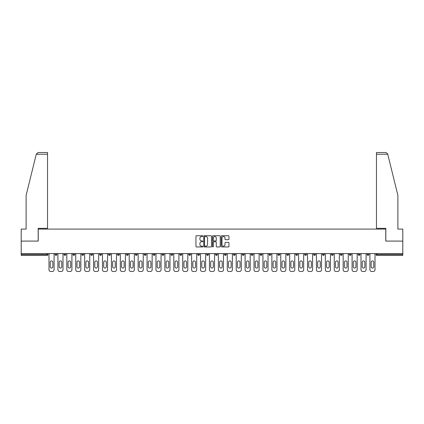 <?xml version="1.0" encoding="UTF-8"?>
<svg xmlns="http://www.w3.org/2000/svg" width="424" height="424" viewBox="0 0 424 424"><rect width="100%" height="100%" fill="white"/><g stroke="black" fill="none" stroke-linecap="round" stroke-linejoin="round"><path stroke-width="0.64" d="M202.858 236.126A0.392 0.392 0 0 0 202.465 235.733L196.503 235.733A0.562 0.562 0 0 0 195.946 236.295L195.946 246.392A0.562 0.562 0 0 0 196.503 246.954L202.465 246.954A0.392 0.392 0 0 0 202.858 246.561A0.392 0.392 0 0 0 202.465 246.169L201.692 246.169A1.797 1.797 0 0 1 199.9 244.372L199.9 243.53A1.797 1.797 0 0 1 201.692 241.733L202.465 241.733A0.392 0.392 0 0 0 202.858 241.341A0.392 0.392 0 0 0 202.465 240.949L201.692 240.949A1.797 1.797 0 0 1 199.9 239.157L199.9 238.315A1.797 1.797 0 0 1 201.692 236.518L202.465 236.518A0.392 0.392 0 0 0 202.858 236.126M228.393 239.687A0.562 0.562 0 0 0 228.955 239.125L228.955 236.295A0.562 0.562 0 0 0 228.393 235.733L221.773 235.733A0.562 0.562 0 0 0 221.211 236.295L221.211 246.392A0.562 0.562 0 0 0 221.773 246.954L228.393 246.954A0.562 0.562 0 0 0 228.955 246.392L228.955 242.968A0.562 0.562 0 0 0 228.393 242.406L225.557 242.406A0.562 0.562 0 0 0 225.001 242.968L225.001 244.664A1.5 1.5 0 0 1 223.501 246.169A1.5 1.5 0 0 1 221.996 244.664L221.996 238.018A1.5 1.5 0 0 1 223.501 236.518A1.5 1.5 0 0 1 225.001 238.018L225.001 239.125A0.562 0.562 0 0 0 225.557 239.687L228.393 239.687M36.263 154.23L38.028 152.513L47.541 152.513L47.541 154.23L36.263 154.23L26.113 195.374L26.113 229.087L21.2 229.087L21.2 241.086L38.229 241.086L38.229 229.087L385.771 229.087L385.771 241.086L402.8 241.086L402.8 253.6L21.2 253.6L21.2 254.517L47.085 254.517L47.085 253.6M21.2 241.086L21.2 253.6M211.507 236.295A0.562 0.562 0 0 0 210.951 235.733L204.331 235.733A0.562 0.562 0 0 0 203.769 236.295L203.769 246.392A0.562 0.562 0 0 0 204.331 246.954L210.951 246.954A0.562 0.562 0 0 0 211.507 246.392L211.507 236.295M213.049 235.733L219.669 235.733A0.562 0.562 0 0 1 220.231 236.295L220.231 246.392A0.562 0.562 0 0 1 219.669 246.954L216.839 246.954A0.562 0.562 0 0 1 216.277 246.392L216.277 242.295A0.562 0.562 0 0 0 215.715 241.733L213.839 241.733A0.562 0.562 0 0 0 213.277 242.295L213.277 246.561A0.392 0.392 0 0 1 212.885 246.954A0.392 0.392 0 0 1 212.493 246.561L212.493 236.295A0.562 0.562 0 0 1 213.049 235.733M47.944 253.6L47.944 254.517A0.859 0.859 0 0 1 47.085 255.37L21.2 255.37L21.2 254.517M402.8 253.6L402.8 255.37L376.915 255.37A0.859 0.859 0 0 1 376.056 254.517L376.056 253.6M55.141 254.517A0.859 0.859 0 0 0 56 255.37A0.859 0.859 0 0 0 56.858 254.517L56.858 253.6L56.858 254.517L55.141 254.517A0.859 0.859 0 0 0 56 255.37A0.859 0.859 0 0 1 55.141 254.517L55.141 253.6M47.085 255.37A0.859 0.859 0 0 0 47.944 254.517A0.859 0.859 0 0 1 47.085 255.37L47.085 254.517L47.944 254.517M64.056 253.6L64.056 254.517L64.056 253.6M65.773 253.6L65.773 254.517L65.773 253.6M72.97 254.517A0.859 0.859 0 0 0 73.829 255.37A0.859 0.859 0 0 0 74.688 254.517A0.859 0.859 0 0 1 73.829 255.37A0.859 0.859 0 0 0 74.688 254.517L74.688 253.6L74.688 254.517L72.97 254.517A0.859 0.859 0 0 0 73.829 255.37A0.859 0.859 0 0 1 72.97 254.517L72.97 253.6M81.885 253.6L81.885 254.517L81.885 253.6M83.602 253.6L83.602 254.517A0.859 0.859 0 0 1 82.744 255.37A0.859 0.859 0 0 1 81.885 254.517A0.859 0.859 0 0 0 82.744 255.37A0.859 0.859 0 0 0 83.602 254.517A0.859 0.859 0 0 1 82.744 255.37A0.859 0.859 0 0 1 81.885 254.517L83.602 254.517M90.8 254.517A0.859 0.859 0 0 0 91.658 255.37A0.859 0.859 0 0 0 92.517 254.517A0.859 0.859 0 0 1 91.658 255.37A0.859 0.859 0 0 0 92.517 254.517L92.517 253.6L92.517 254.517L90.8 254.517A0.859 0.859 0 0 0 91.658 255.37A0.859 0.859 0 0 1 90.8 254.517L90.8 253.6M101.426 253.6L101.426 254.517A0.859 0.859 0 0 1 100.573 255.37A0.859 0.859 0 0 1 99.714 254.517L99.714 253.6M109.487 255.37A0.859 0.859 0 0 0 110.341 254.517L110.341 253.6L110.341 254.517A0.859 0.859 0 0 1 109.487 255.37A0.859 0.859 0 0 1 108.629 254.517L108.629 253.6M119.255 253.6L119.255 254.517A0.859 0.859 0 0 1 118.402 255.37A0.859 0.859 0 0 1 117.543 254.517L117.543 253.6M128.17 253.6L128.17 254.517A0.859 0.859 0 0 1 127.317 255.37A0.859 0.859 0 0 1 126.458 254.517L126.458 253.6M135.373 253.6L135.373 254.517L135.373 253.6M137.084 253.6L137.084 254.517L137.084 253.6M145.999 253.6L145.999 254.517A0.859 0.859 0 0 1 145.141 255.37A0.859 0.859 0 0 1 144.287 254.517L144.287 253.6M153.202 253.6L153.202 254.517L153.202 253.6M154.914 253.6L154.914 254.517A0.859 0.859 0 0 1 154.055 255.37A0.859 0.859 0 0 1 153.202 254.517L154.914 254.517A0.859 0.859 0 0 1 154.055 255.37M163.828 253.6L163.828 254.517L162.116 254.517A0.859 0.859 0 0 0 162.97 255.37A0.859 0.859 0 0 1 162.116 254.517L162.116 253.6M172.743 253.6L172.743 254.517A0.859 0.859 0 0 1 171.884 255.37A0.859 0.859 0 0 1 171.031 254.517L171.031 253.6M181.657 253.6L181.657 254.517A0.859 0.859 0 0 1 180.799 255.37A0.859 0.859 0 0 1 179.94 254.517L179.94 253.6M188.855 253.6L188.855 254.517L188.855 253.6M190.572 253.6L190.572 254.517A0.859 0.859 0 0 1 189.714 255.37A0.859 0.859 0 0 1 188.855 254.517L190.572 254.517A0.859 0.859 0 0 1 189.714 255.37M198.628 255.37A0.859 0.859 0 0 0 199.487 254.517L199.487 253.6L199.487 254.517A0.859 0.859 0 0 1 198.628 255.37A0.859 0.859 0 0 1 197.769 254.517L197.769 253.6M208.401 253.6L208.401 254.517A0.859 0.859 0 0 1 207.543 255.37A0.859 0.859 0 0 1 206.684 254.517L206.684 253.6M217.316 253.6L217.316 254.517A0.859 0.859 0 0 1 216.457 255.37A0.859 0.859 0 0 1 215.599 254.517L215.599 253.6M224.513 253.6L224.513 254.517L224.513 253.6M226.231 253.6L226.231 254.517A0.859 0.859 0 0 1 225.372 255.37A0.859 0.859 0 0 1 224.513 254.517L226.231 254.517A0.859 0.859 0 0 1 225.372 255.37M233.428 253.6L233.428 254.517L233.428 253.6M235.145 253.6L235.145 254.517A0.859 0.859 0 0 1 234.287 255.37A0.859 0.859 0 0 1 233.428 254.517L235.145 254.517A0.859 0.859 0 0 1 234.287 255.37M242.343 253.6L242.343 254.517L242.343 253.6M244.06 253.6L244.06 254.517L244.06 253.6M251.257 253.6L251.257 254.517L251.257 253.6M252.969 253.6L252.969 254.517L252.969 253.6M261.884 253.6L261.884 254.517A0.859 0.859 0 0 1 261.03 255.37A0.859 0.859 0 0 1 260.172 254.517L260.172 253.6M270.798 253.6L270.798 254.517L269.086 254.517A0.859 0.859 0 0 0 269.945 255.37A0.859 0.859 0 0 1 269.086 254.517L269.086 253.6M279.713 253.6L279.713 254.517A0.859 0.859 0 0 1 278.86 255.37A0.859 0.859 0 0 1 278.001 254.517L278.001 253.6M286.916 253.6L286.916 254.517L286.916 253.6M288.627 253.6L288.627 254.517L288.627 253.6M297.542 253.6L297.542 254.517A0.859 0.859 0 0 1 296.683 255.37A0.859 0.859 0 0 1 295.83 254.517L295.83 253.6M306.457 253.6L306.457 254.517L304.745 254.517A0.859 0.859 0 0 0 305.598 255.37A0.859 0.859 0 0 1 304.745 254.517L304.745 253.6M315.371 253.6L315.371 254.517A0.859 0.859 0 0 1 314.513 255.37A0.859 0.859 0 0 1 313.659 254.517L313.659 253.6M324.286 253.6L324.286 254.517L322.574 254.517A0.859 0.859 0 0 0 323.427 255.37A0.859 0.859 0 0 1 322.574 254.517L322.574 253.6M333.2 253.6L333.2 254.517A0.859 0.859 0 0 1 332.342 255.37A0.859 0.859 0 0 1 331.483 254.517L331.483 253.6M342.115 253.6L342.115 254.517L340.398 254.517A0.859 0.859 0 0 0 341.256 255.37A0.859 0.859 0 0 1 340.398 254.517L340.398 253.6M351.03 253.6L351.03 254.517A0.859 0.859 0 0 1 350.171 255.37A0.859 0.859 0 0 1 349.312 254.517L349.312 253.6M359.944 253.6L359.944 254.517L358.227 254.517A0.859 0.859 0 0 0 359.086 255.37A0.859 0.859 0 0 1 358.227 254.517L358.227 253.6M368.859 253.6L368.859 254.517L367.142 254.517A0.859 0.859 0 0 0 368 255.37A0.859 0.859 0 0 1 367.142 254.517L367.142 253.6M64.914 255.37A0.859 0.859 0 0 1 64.056 254.517L65.773 254.517A0.859 0.859 0 0 1 64.914 255.37A0.859 0.859 0 0 0 65.773 254.517A0.859 0.859 0 0 1 64.914 255.37M136.231 255.37A0.859 0.859 0 0 1 135.373 254.517L137.084 254.517A0.859 0.859 0 0 1 136.231 255.37A0.859 0.859 0 0 0 137.084 254.517M162.97 255.37A0.859 0.859 0 0 0 163.828 254.517A0.859 0.859 0 0 1 162.97 255.37A0.859 0.859 0 0 1 162.116 254.517M243.201 255.37A0.859 0.859 0 0 1 242.343 254.517A0.859 0.859 0 0 0 243.201 255.37A0.859 0.859 0 0 0 244.06 254.517A0.859 0.859 0 0 1 243.201 255.37A0.859 0.859 0 0 1 242.343 254.517L244.06 254.517M252.116 255.37A0.859 0.859 0 0 1 251.257 254.517A0.859 0.859 0 0 0 252.116 255.37A0.859 0.859 0 0 0 252.969 254.517A0.859 0.859 0 0 1 252.116 255.37A0.859 0.859 0 0 1 251.257 254.517L252.969 254.517A0.859 0.859 0 0 1 252.116 255.37M270.798 254.517A0.859 0.859 0 0 1 269.945 255.37A0.859 0.859 0 0 0 270.798 254.517A0.859 0.859 0 0 1 269.945 255.37A0.859 0.859 0 0 1 269.086 254.517M287.769 255.37A0.859 0.859 0 0 1 286.916 254.517A0.859 0.859 0 0 0 287.769 255.37A0.859 0.859 0 0 0 288.627 254.517A0.859 0.859 0 0 1 287.769 255.37A0.859 0.859 0 0 1 286.916 254.517L288.627 254.517M305.598 255.37A0.859 0.859 0 0 0 306.457 254.517A0.859 0.859 0 0 1 305.598 255.37A0.859 0.859 0 0 1 304.745 254.517M324.286 254.517A0.859 0.859 0 0 1 323.427 255.37A0.859 0.859 0 0 0 324.286 254.517A0.859 0.859 0 0 1 323.427 255.37A0.859 0.859 0 0 1 322.574 254.517M341.256 255.37A0.859 0.859 0 0 0 342.115 254.517A0.859 0.859 0 0 1 341.256 255.37A0.859 0.859 0 0 1 340.398 254.517M350.171 255.37A0.859 0.859 0 0 0 351.03 254.517A0.859 0.859 0 0 1 350.171 255.37M359.086 255.37A0.859 0.859 0 0 0 359.944 254.517A0.859 0.859 0 0 1 359.086 255.37A0.859 0.859 0 0 1 358.227 254.517M368 255.37A0.859 0.859 0 0 0 368.859 254.517A0.859 0.859 0 0 1 368 255.37A0.859 0.859 0 0 1 367.142 254.517M376.915 253.6L376.915 255.37A0.859 0.859 0 0 1 376.056 254.517L402.8 254.517M204.946 236.518A0.392 0.392 0 0 0 204.554 236.91L204.554 245.772A0.392 0.392 0 0 0 204.946 246.169L205.762 246.169A1.797 1.797 0 0 0 207.553 244.372L207.553 238.315A1.797 1.797 0 0 0 205.762 236.518L204.946 236.518M216.277 238.049A1.5 1.5 0 0 0 214.777 236.55A1.5 1.5 0 0 0 213.277 238.049L213.277 240.387A0.562 0.562 0 0 0 213.839 240.949L215.715 240.949A0.562 0.562 0 0 0 216.277 240.387L216.277 238.049M52.857 262.228A1.314 1.314 0 0 0 51.543 260.914A1.314 1.314 0 0 0 50.228 262.228A1.314 1.314 0 0 1 51.543 260.914A1.314 1.314 0 0 1 52.857 262.228L52.857 266.744A1.314 1.314 0 0 1 51.543 268.058A1.314 1.314 0 0 1 50.228 266.744A1.314 1.314 0 0 0 51.543 268.058A1.314 1.314 0 0 0 52.857 266.744M48.999 253.6L48.999 269.77L48.999 253.6M50.716 271.487L52.369 271.487L50.716 271.487A1.712 1.712 0 0 1 48.999 269.77M54.087 253.6L54.087 269.77L54.087 253.6M50.228 266.744L50.228 262.228M52.369 271.487A1.712 1.712 0 0 0 54.087 269.77M47.541 152.513L40.688 152.513L47.541 152.513M38.171 241.086L38.171 228.345L47.541 228.345L47.541 154.23M402.8 241.086L402.8 229.087L397.887 229.087L397.887 195.374L387.637 153.817L385.973 152.513L376.459 152.513L385.973 152.513M385.829 241.086L385.829 228.345L376.459 228.345L376.459 152.513M61.772 262.228A1.314 1.314 0 0 0 60.457 260.914A1.314 1.314 0 0 0 59.143 262.228A1.314 1.314 0 0 1 60.457 260.914A1.314 1.314 0 0 1 61.772 262.228L61.772 266.744A1.314 1.314 0 0 1 60.457 268.058A1.314 1.314 0 0 1 59.143 266.744A1.314 1.314 0 0 0 60.457 268.058A1.314 1.314 0 0 0 61.772 266.744M57.913 253.6L57.913 269.77L57.913 253.6M59.63 271.487L61.284 271.487L59.63 271.487A1.712 1.712 0 0 1 57.913 269.77M63.001 253.6L63.001 269.77L63.001 253.6M70.686 262.228A1.314 1.314 0 0 0 69.372 260.914A1.314 1.314 0 0 0 68.057 262.228A1.314 1.314 0 0 1 69.372 260.914A1.314 1.314 0 0 1 70.686 262.228L70.686 266.744A1.314 1.314 0 0 1 69.372 268.058A1.314 1.314 0 0 1 68.057 266.744A1.314 1.314 0 0 0 69.372 268.058A1.314 1.314 0 0 0 70.686 266.744M66.828 253.6L66.828 269.77L66.828 253.6M68.545 271.487L70.198 271.487L68.545 271.487A1.712 1.712 0 0 1 66.828 269.77M71.916 253.6L71.916 269.77L71.916 253.6M79.601 262.228A1.314 1.314 0 0 0 78.286 260.914A1.314 1.314 0 0 0 76.972 262.228A1.314 1.314 0 0 1 78.286 260.914A1.314 1.314 0 0 1 79.601 262.228L79.601 266.744A1.314 1.314 0 0 1 78.286 268.058A1.314 1.314 0 0 1 76.972 266.744A1.314 1.314 0 0 0 78.286 268.058A1.314 1.314 0 0 0 79.601 266.744M75.742 253.6L75.742 269.77L75.742 253.6M77.46 271.487L79.113 271.487L77.46 271.487A1.712 1.712 0 0 1 75.742 269.77M80.83 253.6L80.83 269.77L80.83 253.6M88.515 262.228A1.314 1.314 0 0 0 87.201 260.914A1.314 1.314 0 0 0 85.887 262.228A1.314 1.314 0 0 1 87.201 260.914A1.314 1.314 0 0 1 88.515 262.228L88.515 266.744A1.314 1.314 0 0 1 87.201 268.058A1.314 1.314 0 0 1 85.887 266.744A1.314 1.314 0 0 0 87.201 268.058A1.314 1.314 0 0 0 88.515 266.744M84.657 253.6L84.657 269.77L84.657 253.6M86.369 271.487L88.028 271.487L86.369 271.487A1.712 1.712 0 0 1 84.657 269.77M89.745 253.6L89.745 269.77L89.745 253.6M97.43 262.228A1.314 1.314 0 0 0 96.115 260.914A1.314 1.314 0 0 0 94.801 262.228A1.314 1.314 0 0 1 96.115 260.914A1.314 1.314 0 0 1 97.43 262.228L97.43 266.744A1.314 1.314 0 0 1 96.115 268.058A1.314 1.314 0 0 1 94.801 266.744A1.314 1.314 0 0 0 96.115 268.058A1.314 1.314 0 0 0 97.43 266.744M93.572 253.6L93.572 269.77L93.572 253.6M95.283 271.487L96.942 271.487L95.283 271.487A1.712 1.712 0 0 1 93.572 269.77M98.66 253.6L98.66 269.77L98.66 253.6M59.143 266.744L59.143 262.228M61.284 271.487A1.712 1.712 0 0 0 63.001 269.77M68.057 266.744L68.057 262.228M70.198 271.487A1.712 1.712 0 0 0 71.916 269.77M76.972 266.744L76.972 262.228M79.113 271.487A1.712 1.712 0 0 0 80.83 269.77M85.887 266.744L85.887 262.228M88.028 271.487A1.712 1.712 0 0 0 89.745 269.77M94.801 266.744L94.801 262.228M96.942 271.487A1.712 1.712 0 0 0 98.66 269.77M106.345 262.228A1.314 1.314 0 0 0 105.03 260.914A1.314 1.314 0 0 0 103.716 262.228A1.314 1.314 0 0 1 105.03 260.914A1.314 1.314 0 0 1 106.345 262.228L106.345 266.744A1.314 1.314 0 0 1 105.03 268.058A1.314 1.314 0 0 1 103.716 266.744A1.314 1.314 0 0 0 105.03 268.058A1.314 1.314 0 0 0 106.345 266.744M102.486 253.6L102.486 269.77L102.486 253.6M104.198 271.487L105.857 271.487L104.198 271.487A1.712 1.712 0 0 1 102.486 269.77M107.569 253.6L107.569 269.77L107.569 253.6M103.716 266.744L103.716 262.228M105.857 271.487A1.712 1.712 0 0 0 107.569 269.77M115.259 262.228A1.314 1.314 0 0 0 113.945 260.914A1.314 1.314 0 0 0 112.63 262.228A1.314 1.314 0 0 1 113.945 260.914A1.314 1.314 0 0 1 115.259 262.228L115.259 266.744A1.314 1.314 0 0 1 113.945 268.058A1.314 1.314 0 0 1 112.63 266.744A1.314 1.314 0 0 0 113.945 268.058A1.314 1.314 0 0 0 115.259 266.744M111.401 253.6L111.401 269.77L111.401 253.6M113.113 271.487L114.772 271.487L113.113 271.487A1.712 1.712 0 0 1 111.401 269.77M116.483 253.6L116.483 269.77L116.483 253.6M112.63 266.744L112.63 262.228M114.772 271.487A1.712 1.712 0 0 0 116.483 269.77M124.174 262.228A1.314 1.314 0 0 0 122.859 260.914A1.314 1.314 0 0 0 121.545 262.228A1.314 1.314 0 0 1 122.859 260.914A1.314 1.314 0 0 1 124.174 262.228L124.174 266.744A1.314 1.314 0 0 1 122.859 268.058A1.314 1.314 0 0 1 121.545 266.744A1.314 1.314 0 0 0 122.859 268.058A1.314 1.314 0 0 0 124.174 266.744M120.315 253.6L120.315 269.77L120.315 253.6M122.027 271.487L123.686 271.487L122.027 271.487A1.712 1.712 0 0 1 120.315 269.77M125.398 253.6L125.398 269.77L125.398 253.6M121.545 266.744L121.545 262.228M123.686 271.487A1.712 1.712 0 0 0 125.398 269.77M133.088 262.228A1.314 1.314 0 0 0 131.774 260.914A1.314 1.314 0 0 0 130.46 262.228A1.314 1.314 0 0 1 131.774 260.914A1.314 1.314 0 0 1 133.088 262.228L133.088 266.744A1.314 1.314 0 0 1 131.774 268.058A1.314 1.314 0 0 1 130.46 266.744A1.314 1.314 0 0 0 131.774 268.058A1.314 1.314 0 0 0 133.088 266.744M129.23 253.6L129.23 269.77L129.23 253.6M130.942 271.487L132.601 271.487L130.942 271.487A1.712 1.712 0 0 1 129.23 269.77M134.313 253.6L134.313 269.77L134.313 253.6M130.46 266.744L130.46 262.228M132.601 271.487A1.712 1.712 0 0 0 134.313 269.77M141.998 262.228A1.314 1.314 0 0 0 140.683 260.914A1.314 1.314 0 0 0 139.369 262.228A1.314 1.314 0 0 1 140.683 260.914A1.314 1.314 0 0 1 141.998 262.228L141.998 266.744A1.314 1.314 0 0 1 140.683 268.058A1.314 1.314 0 0 1 139.369 266.744A1.314 1.314 0 0 0 140.683 268.058A1.314 1.314 0 0 0 141.998 266.744M138.144 253.6L138.144 269.77L138.144 253.6M139.856 271.487L141.515 271.487L139.856 271.487A1.712 1.712 0 0 1 138.144 269.77M143.227 253.6L143.227 269.77L143.227 253.6M139.369 266.744L139.369 262.228M141.515 271.487A1.712 1.712 0 0 0 143.227 269.77M150.912 262.228A1.314 1.314 0 0 0 149.598 260.914A1.314 1.314 0 0 0 148.283 262.228A1.314 1.314 0 0 1 149.598 260.914A1.314 1.314 0 0 1 150.912 262.228L150.912 266.744A1.314 1.314 0 0 1 149.598 268.058A1.314 1.314 0 0 1 148.283 266.744A1.314 1.314 0 0 0 149.598 268.058A1.314 1.314 0 0 0 150.912 266.744M147.059 253.6L147.059 269.77L147.059 253.6M148.771 271.487L150.43 271.487L148.771 271.487A1.712 1.712 0 0 1 147.059 269.77M152.142 253.6L152.142 269.77L152.142 253.6M148.283 266.744L148.283 262.228M150.43 271.487A1.712 1.712 0 0 0 152.142 269.77M159.827 262.228A1.314 1.314 0 0 0 158.512 260.914A1.314 1.314 0 0 0 157.198 262.228A1.314 1.314 0 0 1 158.512 260.914A1.314 1.314 0 0 1 159.827 262.228L159.827 266.744A1.314 1.314 0 0 1 158.512 268.058A1.314 1.314 0 0 1 157.198 266.744A1.314 1.314 0 0 0 158.512 268.058A1.314 1.314 0 0 0 159.827 266.744M155.974 253.6L155.974 269.77L155.974 253.6M157.686 271.487L159.344 271.487L157.686 271.487A1.712 1.712 0 0 1 155.974 269.77M161.056 253.6L161.056 269.77L161.056 253.6M157.198 266.744L157.198 262.228M159.344 271.487A1.712 1.712 0 0 0 161.056 269.77M168.741 262.228A1.314 1.314 0 0 0 167.427 260.914A1.314 1.314 0 0 0 166.113 262.228A1.314 1.314 0 0 1 167.427 260.914A1.314 1.314 0 0 1 168.741 262.228L168.741 266.744A1.314 1.314 0 0 1 167.427 268.058A1.314 1.314 0 0 1 166.113 266.744A1.314 1.314 0 0 0 167.427 268.058A1.314 1.314 0 0 0 168.741 266.744M164.888 253.6L164.888 269.77L164.888 253.6M166.6 271.487L168.259 271.487L166.6 271.487A1.712 1.712 0 0 1 164.888 269.77M169.971 253.6L169.971 269.77L169.971 253.6M166.113 266.744L166.113 262.228M168.259 271.487A1.712 1.712 0 0 0 169.971 269.77M177.656 262.228A1.314 1.314 0 0 0 176.342 260.914A1.314 1.314 0 0 0 175.027 262.228A1.314 1.314 0 0 1 176.342 260.914A1.314 1.314 0 0 1 177.656 262.228L177.656 266.744A1.314 1.314 0 0 1 176.342 268.058A1.314 1.314 0 0 1 175.027 266.744A1.314 1.314 0 0 0 176.342 268.058A1.314 1.314 0 0 0 177.656 266.744M173.798 253.6L173.798 269.77L173.798 253.6M175.515 271.487L177.174 271.487L175.515 271.487A1.712 1.712 0 0 1 173.798 269.77M178.886 253.6L178.886 269.77L178.886 253.6M175.027 266.744L175.027 262.228M177.174 271.487A1.712 1.712 0 0 0 178.886 269.77M186.571 262.228A1.314 1.314 0 0 0 185.256 260.914A1.314 1.314 0 0 0 183.942 262.228A1.314 1.314 0 0 1 185.256 260.914A1.314 1.314 0 0 1 186.571 262.228L186.571 266.744A1.314 1.314 0 0 1 185.256 268.058A1.314 1.314 0 0 1 183.942 266.744A1.314 1.314 0 0 0 185.256 268.058A1.314 1.314 0 0 0 186.571 266.744M182.712 253.6L182.712 269.77L182.712 253.6M184.429 271.487L186.088 271.487L184.429 271.487A1.712 1.712 0 0 1 182.712 269.77M187.8 253.6L187.8 269.77L187.8 253.6M183.942 266.744L183.942 262.228M186.088 271.487A1.712 1.712 0 0 0 187.8 269.77M195.485 262.228A1.314 1.314 0 0 0 194.171 260.914A1.314 1.314 0 0 0 192.856 262.228A1.314 1.314 0 0 1 194.171 260.914A1.314 1.314 0 0 1 195.485 262.228L195.485 266.744A1.314 1.314 0 0 1 194.171 268.058A1.314 1.314 0 0 1 192.856 266.744A1.314 1.314 0 0 0 194.171 268.058A1.314 1.314 0 0 0 195.485 266.744M191.627 253.6L191.627 269.77L191.627 253.6M193.344 271.487L194.998 271.487L193.344 271.487A1.712 1.712 0 0 1 191.627 269.77M196.715 253.6L196.715 269.77L196.715 253.6M192.856 266.744L192.856 262.228M194.998 271.487A1.712 1.712 0 0 0 196.715 269.77M204.4 262.228A1.314 1.314 0 0 0 203.085 260.914A1.314 1.314 0 0 0 201.771 262.228A1.314 1.314 0 0 1 203.085 260.914A1.314 1.314 0 0 1 204.4 262.228L204.4 266.744A1.314 1.314 0 0 1 203.085 268.058A1.314 1.314 0 0 1 201.771 266.744A1.314 1.314 0 0 0 203.085 268.058A1.314 1.314 0 0 0 204.4 266.744M200.541 253.6L200.541 269.77L200.541 253.6M202.259 271.487L203.912 271.487L202.259 271.487A1.712 1.712 0 0 1 200.541 269.77M205.629 253.6L205.629 269.77L205.629 253.6M201.771 266.744L201.771 262.228M203.912 271.487A1.712 1.712 0 0 0 205.629 269.77M213.314 262.228A1.314 1.314 0 0 0 212 260.914A1.314 1.314 0 0 0 210.686 262.228A1.314 1.314 0 0 1 212 260.914A1.314 1.314 0 0 1 213.314 262.228L213.314 266.744A1.314 1.314 0 0 1 212 268.058A1.314 1.314 0 0 1 210.686 266.744A1.314 1.314 0 0 0 212 268.058A1.314 1.314 0 0 0 213.314 266.744M209.456 253.6L209.456 269.77L209.456 253.6M211.173 271.487L212.827 271.487L211.173 271.487A1.712 1.712 0 0 1 209.456 269.77M214.544 253.6L214.544 269.77L214.544 253.6M210.686 266.744L210.686 262.228M212.827 271.487A1.712 1.712 0 0 0 214.544 269.77M222.229 262.228A1.314 1.314 0 0 0 220.915 260.914A1.314 1.314 0 0 0 219.6 262.228A1.314 1.314 0 0 1 220.915 260.914A1.314 1.314 0 0 1 222.229 262.228L222.229 266.744A1.314 1.314 0 0 1 220.915 268.058A1.314 1.314 0 0 1 219.6 266.744A1.314 1.314 0 0 0 220.915 268.058A1.314 1.314 0 0 0 222.229 266.744M218.371 253.6L218.371 269.77L218.371 253.6M220.088 271.487L221.741 271.487L220.088 271.487A1.712 1.712 0 0 1 218.371 269.77M223.459 253.6L223.459 269.77L223.459 253.6M219.6 266.744L219.6 262.228M221.741 271.487A1.712 1.712 0 0 0 223.459 269.77M231.144 262.228A1.314 1.314 0 0 0 229.829 260.914A1.314 1.314 0 0 0 228.515 262.228A1.314 1.314 0 0 1 229.829 260.914A1.314 1.314 0 0 1 231.144 262.228L231.144 266.744A1.314 1.314 0 0 1 229.829 268.058A1.314 1.314 0 0 1 228.515 266.744A1.314 1.314 0 0 0 229.829 268.058A1.314 1.314 0 0 0 231.144 266.744M227.285 253.6L227.285 269.77L227.285 253.6M229.002 271.487L230.656 271.487L229.002 271.487A1.712 1.712 0 0 1 227.285 269.77M232.373 253.6L232.373 269.77L232.373 253.6M228.515 266.744L228.515 262.228M230.656 271.487A1.712 1.712 0 0 0 232.373 269.77M240.058 262.228A1.314 1.314 0 0 0 238.744 260.914A1.314 1.314 0 0 0 237.429 262.228A1.314 1.314 0 0 1 238.744 260.914A1.314 1.314 0 0 1 240.058 262.228L240.058 266.744A1.314 1.314 0 0 1 238.744 268.058A1.314 1.314 0 0 1 237.429 266.744A1.314 1.314 0 0 0 238.744 268.058A1.314 1.314 0 0 0 240.058 266.744M236.2 253.6L236.2 269.77L236.2 253.6M237.912 271.487L239.571 271.487L237.912 271.487A1.712 1.712 0 0 1 236.2 269.77M241.288 253.6L241.288 269.77L241.288 253.6M237.429 266.744L237.429 262.228M239.571 271.487A1.712 1.712 0 0 0 241.288 269.77M248.973 262.228A1.314 1.314 0 0 0 247.658 260.914A1.314 1.314 0 0 0 246.344 262.228A1.314 1.314 0 0 1 247.658 260.914A1.314 1.314 0 0 1 248.973 262.228L248.973 266.744A1.314 1.314 0 0 1 247.658 268.058A1.314 1.314 0 0 1 246.344 266.744A1.314 1.314 0 0 0 247.658 268.058A1.314 1.314 0 0 0 248.973 266.744M245.114 253.6L245.114 269.77L245.114 253.6M246.826 271.487L248.485 271.487L246.826 271.487A1.712 1.712 0 0 1 245.114 269.77M250.202 253.6L250.202 269.77L250.202 253.6M246.344 266.744L246.344 262.228M248.485 271.487A1.712 1.712 0 0 0 250.202 269.77M257.887 262.228A1.314 1.314 0 0 0 256.573 260.914A1.314 1.314 0 0 0 255.259 262.228A1.314 1.314 0 0 1 256.573 260.914A1.314 1.314 0 0 1 257.887 262.228L257.887 266.744A1.314 1.314 0 0 1 256.573 268.058A1.314 1.314 0 0 1 255.259 266.744A1.314 1.314 0 0 0 256.573 268.058A1.314 1.314 0 0 0 257.887 266.744M254.029 253.6L254.029 269.77L254.029 253.6M255.741 271.487L257.4 271.487L255.741 271.487A1.712 1.712 0 0 1 254.029 269.77M259.112 253.6L259.112 269.77L259.112 253.6M255.259 266.744L255.259 262.228M257.4 271.487A1.712 1.712 0 0 0 259.112 269.77M266.802 262.228A1.314 1.314 0 0 0 265.488 260.914A1.314 1.314 0 0 0 264.173 262.228A1.314 1.314 0 0 1 265.488 260.914A1.314 1.314 0 0 1 266.802 262.228L266.802 266.744A1.314 1.314 0 0 1 265.488 268.058A1.314 1.314 0 0 1 264.173 266.744A1.314 1.314 0 0 0 265.488 268.058A1.314 1.314 0 0 0 266.802 266.744M262.944 253.6L262.944 269.77L262.944 253.6M264.656 271.487L266.314 271.487L264.656 271.487A1.712 1.712 0 0 1 262.944 269.77M268.026 253.6L268.026 269.77L268.026 253.6M264.173 266.744L264.173 262.228M266.314 271.487A1.712 1.712 0 0 0 268.026 269.77M275.717 262.228A1.314 1.314 0 0 0 274.402 260.914A1.314 1.314 0 0 0 273.088 262.228A1.314 1.314 0 0 1 274.402 260.914A1.314 1.314 0 0 1 275.717 262.228L275.717 266.744A1.314 1.314 0 0 1 274.402 268.058A1.314 1.314 0 0 1 273.088 266.744A1.314 1.314 0 0 0 274.402 268.058A1.314 1.314 0 0 0 275.717 266.744M271.858 253.6L271.858 269.77L271.858 253.6M273.57 271.487L275.229 271.487L273.57 271.487A1.712 1.712 0 0 1 271.858 269.77M276.941 253.6L276.941 269.77L276.941 253.6M273.088 266.744L273.088 262.228M275.229 271.487A1.712 1.712 0 0 0 276.941 269.77M284.631 262.228A1.314 1.314 0 0 0 283.317 260.914A1.314 1.314 0 0 0 282.002 262.228A1.314 1.314 0 0 1 283.317 260.914A1.314 1.314 0 0 1 284.631 262.228L284.631 266.744A1.314 1.314 0 0 1 283.317 268.058A1.314 1.314 0 0 1 282.002 266.744A1.314 1.314 0 0 0 283.317 268.058A1.314 1.314 0 0 0 284.631 266.744M280.773 253.6L280.773 269.77L280.773 253.6M282.485 271.487L284.144 271.487L282.485 271.487A1.712 1.712 0 0 1 280.773 269.77M285.856 253.6L285.856 269.77L285.856 253.6M282.002 266.744L282.002 262.228M284.144 271.487A1.712 1.712 0 0 0 285.856 269.77M293.541 262.228A1.314 1.314 0 0 0 292.226 260.914A1.314 1.314 0 0 0 290.912 262.228A1.314 1.314 0 0 1 292.226 260.914A1.314 1.314 0 0 1 293.541 262.228L293.541 266.744A1.314 1.314 0 0 1 292.226 268.058A1.314 1.314 0 0 1 290.912 266.744A1.314 1.314 0 0 0 292.226 268.058A1.314 1.314 0 0 0 293.541 266.744M289.687 253.6L289.687 269.77L289.687 253.6M291.399 271.487L293.058 271.487L291.399 271.487A1.712 1.712 0 0 1 289.687 269.77M294.77 253.6L294.77 269.77L294.77 253.6M290.912 266.744L290.912 262.228M293.058 271.487A1.712 1.712 0 0 0 294.77 269.77M302.455 262.228A1.314 1.314 0 0 0 301.141 260.914A1.314 1.314 0 0 0 299.826 262.228A1.314 1.314 0 0 1 301.141 260.914A1.314 1.314 0 0 1 302.455 262.228L302.455 266.744A1.314 1.314 0 0 1 301.141 268.058A1.314 1.314 0 0 1 299.826 266.744A1.314 1.314 0 0 0 301.141 268.058A1.314 1.314 0 0 0 302.455 266.744M298.602 253.6L298.602 269.77L298.602 253.6M300.314 271.487L301.973 271.487L300.314 271.487A1.712 1.712 0 0 1 298.602 269.77M303.685 253.6L303.685 269.77L303.685 253.6M299.826 266.744L299.826 262.228M301.973 271.487A1.712 1.712 0 0 0 303.685 269.77M311.37 262.228A1.314 1.314 0 0 0 310.055 260.914A1.314 1.314 0 0 0 308.741 262.228A1.314 1.314 0 0 1 310.055 260.914A1.314 1.314 0 0 1 311.37 262.228L311.37 266.744A1.314 1.314 0 0 1 310.055 268.058A1.314 1.314 0 0 1 308.741 266.744A1.314 1.314 0 0 0 310.055 268.058A1.314 1.314 0 0 0 311.37 266.744M307.517 253.6L307.517 269.77L307.517 253.6M309.229 271.487L310.887 271.487L309.229 271.487A1.712 1.712 0 0 1 307.517 269.77M312.599 253.6L312.599 269.77L312.599 253.6M308.741 266.744L308.741 262.228M310.887 271.487A1.712 1.712 0 0 0 312.599 269.77M320.284 262.228A1.314 1.314 0 0 0 318.97 260.914A1.314 1.314 0 0 0 317.656 262.228A1.314 1.314 0 0 1 318.97 260.914A1.314 1.314 0 0 1 320.284 262.228L320.284 266.744A1.314 1.314 0 0 1 318.97 268.058A1.314 1.314 0 0 1 317.656 266.744A1.314 1.314 0 0 0 318.97 268.058A1.314 1.314 0 0 0 320.284 266.744M316.431 253.6L316.431 269.77L316.431 253.6M318.143 271.487L319.802 271.487L318.143 271.487A1.712 1.712 0 0 1 316.431 269.77M321.514 253.6L321.514 269.77L321.514 253.6M317.656 266.744L317.656 262.228M319.802 271.487A1.712 1.712 0 0 0 321.514 269.77M329.199 262.228A1.314 1.314 0 0 0 327.885 260.914A1.314 1.314 0 0 0 326.57 262.228A1.314 1.314 0 0 1 327.885 260.914A1.314 1.314 0 0 1 329.199 262.228L329.199 266.744A1.314 1.314 0 0 1 327.885 268.058A1.314 1.314 0 0 1 326.57 266.744A1.314 1.314 0 0 0 327.885 268.058A1.314 1.314 0 0 0 329.199 266.744M325.341 253.6L325.341 269.77L325.341 253.6M327.058 271.487L328.717 271.487L327.058 271.487A1.712 1.712 0 0 1 325.341 269.77M330.429 253.6L330.429 269.77L330.429 253.6M326.57 266.744L326.57 262.228M328.717 271.487A1.712 1.712 0 0 0 330.429 269.77M338.114 262.228A1.314 1.314 0 0 0 336.799 260.914A1.314 1.314 0 0 0 335.485 262.228A1.314 1.314 0 0 1 336.799 260.914A1.314 1.314 0 0 1 338.114 262.228L338.114 266.744A1.314 1.314 0 0 1 336.799 268.058A1.314 1.314 0 0 1 335.485 266.744A1.314 1.314 0 0 0 336.799 268.058A1.314 1.314 0 0 0 338.114 266.744M334.255 253.6L334.255 269.77L334.255 253.6M335.972 271.487L337.631 271.487L335.972 271.487A1.712 1.712 0 0 1 334.255 269.77M339.343 253.6L339.343 269.77L339.343 253.6M335.485 266.744L335.485 262.228M337.631 271.487A1.712 1.712 0 0 0 339.343 269.77M347.028 262.228A1.314 1.314 0 0 0 345.714 260.914A1.314 1.314 0 0 0 344.399 262.228A1.314 1.314 0 0 1 345.714 260.914A1.314 1.314 0 0 1 347.028 262.228L347.028 266.744A1.314 1.314 0 0 1 345.714 268.058A1.314 1.314 0 0 1 344.399 266.744A1.314 1.314 0 0 0 345.714 268.058A1.314 1.314 0 0 0 347.028 266.744M343.17 253.6L343.17 269.77L343.17 253.6M344.887 271.487L346.541 271.487L344.887 271.487A1.712 1.712 0 0 1 343.17 269.77M348.258 253.6L348.258 269.77L348.258 253.6M344.399 266.744L344.399 262.228M346.541 271.487A1.712 1.712 0 0 0 348.258 269.77M355.943 262.228A1.314 1.314 0 0 0 354.628 260.914A1.314 1.314 0 0 0 353.314 262.228A1.314 1.314 0 0 1 354.628 260.914A1.314 1.314 0 0 1 355.943 262.228L355.943 266.744A1.314 1.314 0 0 1 354.628 268.058A1.314 1.314 0 0 1 353.314 266.744A1.314 1.314 0 0 0 354.628 268.058A1.314 1.314 0 0 0 355.943 266.744M352.084 253.6L352.084 269.77L352.084 253.6M353.801 271.487L355.455 271.487L353.801 271.487A1.712 1.712 0 0 1 352.084 269.77M357.172 253.6L357.172 269.77L357.172 253.6M353.314 266.744L353.314 262.228M355.455 271.487A1.712 1.712 0 0 0 357.172 269.77M364.857 262.228A1.314 1.314 0 0 0 363.543 260.914A1.314 1.314 0 0 0 362.229 262.228A1.314 1.314 0 0 1 363.543 260.914A1.314 1.314 0 0 1 364.857 262.228L364.857 266.744A1.314 1.314 0 0 1 363.543 268.058A1.314 1.314 0 0 1 362.229 266.744A1.314 1.314 0 0 0 363.543 268.058A1.314 1.314 0 0 0 364.857 266.744M360.999 253.6L360.999 269.77L360.999 253.6M362.716 271.487L364.37 271.487L362.716 271.487A1.712 1.712 0 0 1 360.999 269.77M366.087 253.6L366.087 269.77L366.087 253.6M362.229 266.744L362.229 262.228M364.37 271.487A1.712 1.712 0 0 0 366.087 269.77M373.772 262.228A1.314 1.314 0 0 0 372.458 260.914A1.314 1.314 0 0 0 371.143 262.228A1.314 1.314 0 0 1 372.458 260.914A1.314 1.314 0 0 1 373.772 262.228L373.772 266.744A1.314 1.314 0 0 1 372.458 268.058A1.314 1.314 0 0 1 371.143 266.744A1.314 1.314 0 0 0 372.458 268.058A1.314 1.314 0 0 0 373.772 266.744M369.914 253.6L369.914 269.77L369.914 253.6M371.631 271.487L373.284 271.487L371.631 271.487A1.712 1.712 0 0 1 369.914 269.77M375.002 253.6L375.002 269.77L375.002 253.6M371.143 266.744L371.143 262.228M373.284 271.487A1.712 1.712 0 0 0 375.002 269.77M56 255.37A0.859 0.859 0 0 0 56.858 254.517M100.573 255.37A0.859 0.859 0 0 0 101.426 254.517L99.714 254.517M110.341 254.517L108.629 254.517M118.402 255.37A0.859 0.859 0 0 0 119.255 254.517L117.543 254.517M127.317 255.37A0.859 0.859 0 0 0 128.17 254.517L126.458 254.517M145.141 255.37A0.859 0.859 0 0 0 145.999 254.517L144.287 254.517M171.884 255.37A0.859 0.859 0 0 0 172.743 254.517L171.031 254.517M180.799 255.37A0.859 0.859 0 0 0 181.657 254.517L179.94 254.517M199.487 254.517L197.769 254.517M207.543 255.37A0.859 0.859 0 0 0 208.401 254.517L206.684 254.517M216.457 255.37A0.859 0.859 0 0 0 217.316 254.517L215.599 254.517M261.03 255.37A0.859 0.859 0 0 0 261.884 254.517L260.172 254.517M278.86 255.37A0.859 0.859 0 0 0 279.713 254.517L278.001 254.517M296.683 255.37A0.859 0.859 0 0 0 297.542 254.517L295.83 254.517M314.513 255.37A0.859 0.859 0 0 0 315.371 254.517L313.659 254.517M332.342 255.37A0.859 0.859 0 0 0 333.2 254.517L331.483 254.517M351.03 254.517L349.312 254.517M376.915 255.37A0.859 0.859 0 0 1 376.056 254.517M387.737 154.23L376.459 154.23"/></g></svg>
